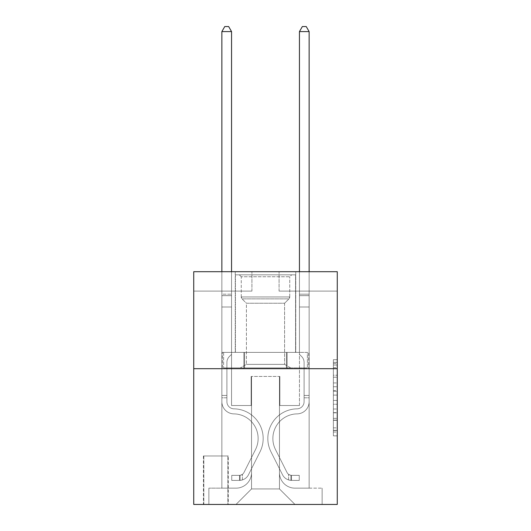 <?xml version="1.0" encoding="UTF-8"?>
<svg xmlns="http://www.w3.org/2000/svg" width="531" height="531" viewBox="0 0 531 531"><rect width="100%" height="100%" fill="white"/><g stroke="black" fill="none" stroke-linecap="round" stroke-linejoin="round"><path stroke-width="0.4" stroke-dasharray="2.65 1.99" d="M333.382 382.924L333.382 395.11L337.265 395.11L337.265 432.042L337.265 363.509L337.265 395.11L333.382 395.11L333.382 362.368L333.382 435.851L333.382 359.699L333.382 430.522L337.265 430.522L333.382 430.522L337.265 430.522L333.382 430.522L333.382 418.335L333.382 435.851L337.265 435.851L337.265 359.699L337.265 430.329L337.265 400.44L333.382 400.44L337.265 400.44L337.265 418.335L337.265 365.029L333.382 365.029L337.265 365.029L337.265 435.851L337.265 363.509L337.265 435.851L333.382 435.851L333.382 359.699L337.265 359.699L337.265 363.509L337.265 359.699L337.265 363.509L337.265 359.699L337.265 362.368L337.265 359.699L333.382 359.699L333.382 365.029L337.265 365.029L333.382 365.029L333.382 382.924L337.265 382.924M295.754 271.706L295.754 352.392L235.246 352.392L295.754 352.392L235.246 352.392L295.754 352.392L295.754 271.706L235.246 271.706L235.246 352.392L235.246 271.706L295.754 271.706M228.264 455.963L203.433 455.963L228.264 455.963L228.264 504.45L203.433 504.45L228.264 504.45M203.433 455.963L203.433 504.45M337.265 390.544L337.265 386.734L337.265 390.544L333.382 390.544L333.382 375.218L333.382 420.333L333.382 409.009L337.265 409.009L333.382 409.009L333.382 435.851L337.265 435.851L333.382 435.851L337.265 435.851L333.382 435.851L333.382 359.699L337.265 359.699L333.382 359.699L337.265 359.699L333.382 359.699L333.382 390.544L337.265 390.544M337.265 368.68L337.265 504.45L193.735 504.45L193.735 368.68L337.265 368.68L337.265 271.706L279.074 271.706L337.265 271.706L337.265 291.101L337.265 271.706L193.735 271.706L251.926 271.706L193.735 271.706L193.735 368.68L337.265 368.68L193.735 368.68M221.858 291.101L221.858 488.155L236.016 488.155A15.518 15.518 0 0 0 251.535 472.643L251.535 376.439L251.535 488.932L251.535 376.439L251.535 488.932L251.535 376.439L279.465 376.439L279.465 472.643A15.518 15.518 0 0 0 294.984 488.155L309.142 488.155L309.142 291.101L309.142 488.155L309.142 291.101L309.142 488.155L309.142 291.101L309.142 488.155L309.142 291.101L309.142 488.155L309.142 291.101L309.142 488.155L309.142 291.101L309.142 488.155L309.142 291.101L309.142 488.155L322.131 488.155L294.984 488.155L309.142 488.155L294.984 488.155L309.142 488.155L294.984 488.155L309.142 488.155L294.984 488.155L309.142 488.155L294.984 488.155L309.142 488.155L294.984 488.155L309.142 488.155L309.142 291.101L299.444 291.101L309.142 291.101L299.444 291.101L309.142 291.101L299.444 291.101L309.142 291.101L299.444 291.101L309.142 291.101L299.444 291.101L309.142 291.101L299.444 291.101L309.142 291.101L299.444 291.101L309.142 291.101L299.444 291.101L309.142 291.101L309.142 488.155L294.984 488.155A15.518 15.518 0 0 1 279.465 472.643A15.518 15.518 0 0 0 294.984 488.155A15.518 15.518 0 0 1 279.465 472.643A15.518 15.518 0 0 0 294.984 488.155A15.518 15.518 0 0 1 279.465 472.643A15.518 15.518 0 0 0 294.984 488.155A15.518 15.518 0 0 1 279.465 472.643A15.518 15.518 0 0 0 294.984 488.155A15.518 15.518 0 0 1 279.465 472.643A15.518 15.518 0 0 0 294.984 488.155A15.518 15.518 0 0 1 279.465 472.643A15.518 15.518 0 0 0 294.984 488.155A15.518 15.518 0 0 1 279.465 472.643L279.465 376.439L279.465 488.932L251.535 488.932L279.465 488.932L294.984 504.45L322.131 504.45L236.016 504.45L294.984 504.45L279.465 488.932L294.984 504.45L279.465 488.932L279.465 376.439L279.465 488.932L279.465 376.439L251.15 376.439L251.15 405.531L231.556 405.531L231.556 291.101L221.858 291.101L221.858 488.155L236.016 488.155A15.518 15.518 0 0 0 251.535 472.643L251.535 376.439L251.15 376.439L251.15 405.531L231.556 405.531L231.556 291.101L221.858 291.101L221.858 488.155L236.016 488.155L208.869 488.155L236.016 488.155L221.858 488.155L221.858 291.101L221.858 488.155L221.858 291.101L221.858 488.155L221.858 291.101L221.858 488.155L221.858 291.101L221.858 488.155L221.858 291.101L221.858 488.155L221.858 291.101L231.556 291.101L221.858 291.101L231.556 291.101L221.858 291.101L231.556 291.101L221.858 291.101L231.556 291.101L221.858 291.101L231.556 291.101L221.858 291.101L231.556 291.101L221.858 291.101L231.556 291.101L221.858 291.101L221.858 488.155L221.858 291.101M251.535 472.643L251.535 376.439L251.15 376.439L251.15 405.531L231.556 405.531L231.556 291.101L231.556 405.531L231.556 291.101L231.556 405.531L231.556 291.101L231.556 405.531L231.556 291.101L231.556 405.531L231.556 291.101L231.556 405.531L231.556 291.101L231.556 405.531L231.556 291.101L231.556 405.531L251.15 405.531L231.556 405.531L251.15 405.531L231.556 405.531L251.15 405.531L231.556 405.531L251.15 405.531L231.556 405.531L251.15 405.531L231.556 405.531L251.15 405.531L231.556 405.531L251.15 405.531L251.15 376.439L251.15 405.531L251.15 376.439L251.15 405.531L251.15 376.439L251.15 405.531L251.15 376.439L251.15 405.531L251.15 376.439L251.15 405.531L251.15 376.439L251.15 405.531L251.15 376.439L251.535 376.439L251.15 376.439L251.535 376.439L251.15 376.439L251.535 376.439L251.15 376.439L251.535 376.439L251.15 376.439L251.535 376.439L251.15 376.439L251.535 376.439L251.15 376.439L251.535 376.439L251.535 472.643A15.518 15.518 0 0 1 236.016 488.155A15.518 15.518 0 0 0 251.535 472.643A15.518 15.518 0 0 1 236.016 488.155A15.518 15.518 0 0 0 251.535 472.643A15.518 15.518 0 0 1 236.016 488.155A15.518 15.518 0 0 0 251.535 472.643A15.518 15.518 0 0 1 236.016 488.155A15.518 15.518 0 0 0 251.535 472.643A15.518 15.518 0 0 1 236.016 488.155A15.518 15.518 0 0 0 251.535 472.643A15.518 15.518 0 0 1 236.016 488.155A15.518 15.518 0 0 0 251.535 472.643M337.265 291.101L279.074 291.101L337.265 291.101M193.735 291.101L251.926 291.101L193.735 291.101L193.735 271.706L193.735 291.101M203.824 504.45L227.872 504.45L203.824 504.45L203.824 455.963L227.872 455.963L227.872 504.45L227.872 455.963L203.824 455.963L203.824 504.45M208.869 504.45L236.016 504.45L251.535 488.932L236.016 504.45L251.535 488.932L236.016 504.45L208.869 504.45L208.869 488.155L208.869 504.45M279.85 376.439L279.465 376.439L279.85 376.439L279.465 376.439L279.85 376.439L279.465 376.439L279.85 376.439L279.465 376.439L279.85 376.439L279.465 376.439L279.85 376.439L279.465 376.439L279.85 376.439L279.465 376.439L279.85 376.439L279.465 376.439L279.85 376.439L279.85 405.531L279.85 376.439M279.074 291.101L279.074 271.706L279.074 291.101M251.926 291.101L251.926 271.706L251.926 291.101M322.131 488.155L322.131 504.45L322.131 488.155M299.444 291.101L299.444 405.531L279.85 405.531L299.444 405.531L279.85 405.531L299.444 405.531L279.85 405.531L299.444 405.531L279.85 405.531L299.444 405.531L279.85 405.531L299.444 405.531L279.85 405.531L299.444 405.531L279.85 405.531L299.444 405.531L279.85 405.531L299.444 405.531L299.444 291.101M308.723 368.68L222.277 368.68L308.723 368.68L308.723 352.392L222.277 352.392L287.112 352.392L287.112 368.68L287.112 352.392L243.888 352.392L243.888 368.68L243.888 352.392L222.277 352.392L222.277 368.68L222.277 352.392L308.723 352.392L308.723 368.68M243.888 352.392L243.888 368.68L243.888 352.392M287.112 352.392L287.112 368.68L287.112 352.392M333.382 395.11L337.265 395.11L333.382 395.11M333.382 362.368L333.382 359.699L333.382 362.368L337.265 362.368L333.382 362.368M333.382 420.147L333.382 404.25L333.382 420.147L337.265 420.147L333.382 420.147M333.382 404.25L333.382 400.44L337.265 400.44L333.382 400.44L333.382 404.25L337.265 404.25L333.382 404.25M333.382 375.218L333.382 365.029L333.382 375.218L337.265 375.218L333.382 375.218M333.382 359.699L337.265 359.699L333.382 359.699L333.382 363.509L333.382 359.699L337.265 359.699M333.382 435.851L337.265 435.851L333.382 435.851L333.382 432.042L333.382 435.851M221.858 397.779L221.858 31.595L221.858 307.004L221.858 31.595L231.556 31.595L231.556 294.207L231.556 31.595L221.858 31.595L224.772 26.55L228.649 26.55L224.772 26.55L221.858 31.595L221.858 307.004L221.858 31.595L231.556 31.595L228.649 26.55L231.556 31.595L231.556 307.004L221.858 307.004L221.858 31.595L224.772 26.55L228.649 26.55L224.772 26.55L221.858 31.595L221.858 307.004L231.556 307.004L231.556 354.33L229.372 356.513A8.43 8.43 -8.7 0 0 226.903 362.474A8.43 8.43 171.3 0 1 229.372 356.513L231.556 354.33L231.556 31.595L221.858 31.595L231.556 31.595L228.649 26.55L231.556 31.595L231.556 307.004L221.858 307.004L221.858 401.662A12.22 12.22 -8.7 0 0 233.886 413.881A12.22 12.22 171.3 0 1 221.858 401.662L221.858 307.004L231.556 307.004L231.556 354.33L229.372 356.513A8.43 8.43 -8.3 0 0 226.903 362.474A8.43 8.43 171.7 0 1 229.372 356.513L231.556 354.33L231.556 31.595L221.858 31.595L224.772 26.55L228.649 26.55L224.772 26.55L221.858 31.595L221.858 294.207L221.858 31.595L231.556 31.595L228.649 26.55L231.556 31.595L231.556 307.004L221.858 307.004L221.858 401.662A12.22 12.22 -8.3 0 0 233.886 413.881A12.22 12.22 171.3 0 1 221.858 401.662L221.858 307.004L231.556 307.004L231.556 354.33L229.372 356.513A8.43 8.43 -8.3 0 0 226.903 362.474A8.43 8.43 171.7 0 1 229.372 356.513L231.556 354.33L231.556 31.595L221.858 31.595L224.772 26.55L228.649 26.55L224.772 26.55L221.858 31.595L221.858 295.654L221.858 31.595L231.556 31.595L228.649 26.55L231.556 31.595L231.556 307.004L221.858 307.004L221.858 401.662A12.22 12.22 -8.3 0 0 233.886 413.881A12.22 12.22 171.3 0 1 221.858 401.662L221.858 307.004L231.556 307.004L231.556 354.33L229.372 356.513A8.43 8.43 -8.3 0 0 226.903 362.474A8.43 8.43 171.7 0 1 229.372 356.513L231.556 354.33L231.556 31.595L221.858 31.595L224.772 26.55L228.649 26.55L224.772 26.55L221.858 31.595L221.858 401.662A12.22 12.22 -8.3 0 0 233.886 413.881A24.632 24.632 171.3 0 1 255.504 449.571A24.632 24.632 -8.7 0 0 233.886 413.881A12.22 12.22 171.7 0 1 221.858 401.662L221.858 307.004L231.556 307.004L231.556 354.33L229.372 356.513A8.43 8.43 -8.3 0 0 226.903 362.474A8.43 8.43 171.7 0 1 229.372 356.513L231.556 354.33L231.556 307.004L221.858 307.004L221.858 401.662A12.22 12.22 -8.3 0 0 233.886 413.881A12.22 12.22 171.7 0 1 221.858 401.662L221.858 307.004L231.556 307.004L231.556 295.654L231.556 354.33L229.372 356.513A8.43 8.43 -8.3 0 0 226.903 362.474A8.43 8.43 171.7 0 1 229.372 356.513L231.556 354.33L231.556 307.004L221.858 307.004L221.858 401.662A12.22 12.22 -8.3 0 0 233.886 413.881A12.22 12.22 171.7 0 1 221.858 401.662L221.858 307.004L231.556 307.004L231.556 294.207L231.556 354.33L229.372 356.513A8.43 8.43 -8.3 0 0 226.903 362.474A8.43 8.43 171.7 0 1 229.372 356.513L231.556 354.33L231.556 307.004L221.858 307.004L221.858 401.662A12.22 12.22 -8.3 0 0 233.886 413.881A24.632 24.632 171.7 0 1 255.504 449.571A24.632 24.632 -8.7 0 0 233.886 413.881A12.22 12.22 171.7 0 1 221.858 401.662L221.858 307.004L231.556 307.004L231.556 31.595L228.649 26.55L231.556 31.595L231.556 354.33L229.372 356.513A8.43 8.43 -8.3 0 0 226.903 362.474A8.43 8.43 171.7 0 1 229.372 356.513L231.556 354.33L231.556 307.004L221.858 307.004L221.858 401.662L221.858 397.779L226.903 397.779L226.903 395.449L221.858 395.449L226.903 395.449L226.903 401.662L226.903 362.474L226.903 401.662A7.175 7.175 -8.7 0 0 233.965 408.837A7.175 7.175 171.3 0 1 226.903 401.662L226.903 362.474L226.903 401.662L226.903 395.449L221.858 395.449L226.903 395.449L226.903 401.662A7.175 7.175 -8.3 0 0 233.965 408.837A7.175 7.175 171.3 0 1 226.903 401.662L226.903 362.474L226.903 401.662A7.175 7.175 -8.3 0 0 233.965 408.837A7.175 7.175 171.3 0 1 226.903 401.662L226.903 362.474L226.903 401.662L226.903 395.449L221.858 395.449L226.903 395.449L226.903 401.662A7.175 7.175 -8.3 0 0 233.965 408.837A29.676 29.676 171.3 0 1 260.011 451.841A29.676 29.676 -8.7 0 0 233.965 408.837A7.175 7.175 171.7 0 1 226.903 401.662L226.903 362.474L226.903 401.662A7.175 7.175 -8.3 0 0 233.965 408.837A7.175 7.175 171.7 0 1 226.903 401.662L226.903 362.474L226.903 401.662L226.903 395.449L221.858 395.449L226.903 395.449L226.903 401.662A7.175 7.175 -8.3 0 0 233.965 408.837A7.175 7.175 171.7 0 1 226.903 401.662L226.903 362.474L226.903 401.662A7.175 7.175 -8.3 0 0 233.965 408.837A29.676 29.676 171.7 0 1 260.011 451.841A29.676 29.676 -8.7 0 0 233.965 408.837A7.175 7.175 171.7 0 1 226.903 401.662L226.903 362.474L226.903 401.662L226.903 397.779L221.858 397.779M239.508 480.396A10.281 10.281 -8.7 0 0 248.501 474.734L260.011 451.841A29.676 29.676 -8.7 0 0 233.965 408.837A7.175 7.175 171.7 0 1 226.903 401.662A7.175 7.175 -8.3 0 0 233.965 408.837A7.175 7.175 171.7 0 1 226.903 401.662A7.175 7.175 171.7 0 0 233.965 408.837A29.676 29.676 171.7 0 1 260.011 451.841L248.501 474.734L260.011 451.841A29.676 29.676 -8.3 0 0 233.965 408.837A7.175 7.175 171.7 0 1 226.903 401.662A7.175 7.175 171.7 0 0 233.965 408.837A29.676 29.676 171.7 0 1 260.011 451.841A29.676 29.676 -8.3 0 0 233.965 408.837A7.175 7.175 171.7 0 1 226.903 401.662A7.175 7.175 171.7 0 0 233.965 408.837A7.175 7.175 171.7 0 1 226.903 401.662A7.175 7.175 171.7 0 0 233.965 408.837A29.676 29.676 171.7 0 1 260.011 451.841A29.676 29.676 -8.3 0 0 233.965 408.837A7.175 7.175 171.7 0 1 226.903 401.662A7.175 7.175 171.7 0 0 233.965 408.837A29.676 29.676 171.7 0 1 260.011 451.841L248.501 474.734L260.011 451.841A29.676 29.676 -8.3 0 0 233.965 408.837A7.175 7.175 171.7 0 1 226.903 401.662A7.175 7.175 171.7 0 0 233.965 408.837A7.175 7.175 171.7 0 1 226.903 401.662A7.175 7.175 171.7 0 0 233.965 408.837A29.676 29.676 171.7 0 1 260.011 451.841A29.676 29.676 -8.3 0 0 233.965 408.837A7.175 7.175 171.7 0 1 226.903 401.662A7.175 7.175 171.7 0 0 233.965 408.837A29.676 29.676 171.7 0 1 260.011 451.841A29.676 29.676 -8.3 0 0 233.965 408.837A29.676 29.676 -8.3 0 1 260.011 451.841L248.501 474.734A10.281 10.281 171.3 0 1 242.421 479.918A10.281 10.281 -8.7 0 0 248.501 474.734L260.011 451.841A29.676 29.676 -8.3 0 0 233.965 408.837A29.676 29.676 -8.3 0 1 260.011 451.841L248.501 474.734L260.011 451.841A29.676 29.676 -8.3 0 0 233.965 408.837A29.676 29.676 -8.3 0 1 260.011 451.841A29.676 29.676 -8.3 0 0 233.965 408.837A29.676 29.676 -8.3 0 1 260.011 451.841L248.501 474.734L260.011 451.841A29.676 29.676 -8.3 0 0 233.965 408.837A29.676 29.676 -8.3 0 1 260.011 451.841L248.501 474.734A10.281 10.281 171.7 0 1 242.421 479.918C239.428 480.555 239.428 480.555 242.421 479.918C239.428 480.555 239.428 480.555 242.421 479.918A10.281 10.281 -8.3 0 0 248.501 474.734L260.011 451.841A29.676 29.676 -8.3 0 0 233.965 408.837A29.676 29.676 -8.3 0 1 260.011 451.841A29.676 29.676 -8.3 0 0 233.965 408.837A29.676 29.676 -8.3 0 1 260.011 451.841L248.501 474.734L260.011 451.841A29.676 29.676 -8.3 0 0 233.965 408.837A29.676 29.676 -8.3 0 1 260.011 451.841L248.501 474.734A10.281 10.281 171.7 0 1 242.421 479.918C239.428 480.555 239.428 480.555 242.421 479.918C239.428 480.555 239.428 480.555 242.421 479.918A10.281 10.281 -8.3 0 0 248.501 474.734L260.011 451.841L248.501 474.734A10.281 10.281 171.7 0 1 242.421 479.918C239.428 480.555 239.428 480.555 242.421 479.918C239.428 480.555 239.428 480.555 242.421 479.918A10.281 10.281 -8.3 0 0 248.501 474.734L260.011 451.841L248.501 474.734A10.281 10.281 171.7 0 1 242.421 479.918C239.428 480.555 239.428 480.555 242.421 479.918C239.428 480.555 239.428 480.555 242.421 479.918A10.281 10.281 -8.3 0 0 248.501 474.734L260.011 451.841L248.501 474.734A10.281 10.281 171.7 0 1 242.421 479.918C239.428 480.555 239.428 480.555 242.421 479.918C239.428 480.555 239.428 480.555 242.421 479.918A10.281 10.281 -8.3 0 0 248.501 474.734L260.011 451.841L248.501 474.734A10.281 10.281 171.7 0 1 242.421 479.918C239.428 480.555 239.428 480.555 242.421 479.918C239.428 480.555 239.428 480.555 242.421 479.918A10.281 10.281 -8.3 0 0 248.501 474.734L260.011 451.841L248.501 474.734A10.281 10.281 171.7 0 1 242.421 479.918C239.428 480.555 239.428 480.555 242.421 479.918C239.428 480.555 239.428 480.555 242.421 479.918A10.281 10.281 -8.3 0 0 248.501 474.734A10.281 10.281 -8.7 0 1 239.508 480.396L239.508 475.351A5.237 5.237 -8.7 0 0 243.994 472.471L255.504 449.571A24.632 24.632 -8.7 0 0 233.886 413.881A12.22 12.22 171.7 0 1 221.858 401.662A12.22 12.22 -8.3 0 0 233.886 413.881A12.22 12.22 171.7 0 1 221.858 401.662A12.22 12.22 171.7 0 0 233.886 413.881A24.632 24.632 171.7 0 1 255.504 449.571L243.994 472.471L255.504 449.571A24.632 24.632 -8.3 0 0 233.886 413.881A12.22 12.22 171.7 0 1 221.858 401.662A12.22 12.22 171.7 0 0 233.886 413.881A24.632 24.632 171.7 0 1 255.504 449.571A24.632 24.632 -8.3 0 0 233.886 413.881A12.22 12.22 171.7 0 1 221.858 401.662A12.22 12.22 171.7 0 0 233.886 413.881A12.22 12.22 171.7 0 1 221.858 401.662A12.22 12.22 171.7 0 0 233.886 413.881A24.632 24.632 171.7 0 1 255.504 449.571A24.632 24.632 -8.3 0 0 233.886 413.881A12.22 12.22 171.7 0 1 221.858 401.662A12.22 12.22 171.7 0 0 233.886 413.881A24.632 24.632 171.7 0 1 255.504 449.571L243.994 472.471L255.504 449.571A24.632 24.632 -8.3 0 0 233.886 413.881A12.22 12.22 171.7 0 1 221.858 401.662A12.22 12.22 171.7 0 0 233.886 413.881A12.22 12.22 171.7 0 1 221.858 401.662A12.22 12.22 171.7 0 0 233.886 413.881A24.632 24.632 171.7 0 1 255.504 449.571A24.632 24.632 -8.3 0 0 233.886 413.881A12.22 12.22 171.7 0 1 221.858 401.662A12.22 12.22 171.7 0 0 233.886 413.881A24.632 24.632 171.7 0 1 255.504 449.571A24.632 24.632 -8.3 0 0 233.886 413.881A24.632 24.632 -8.3 0 1 255.504 449.571L243.994 472.471A5.237 5.237 171.3 0 1 242.421 474.336C239.481 475.69 239.481 475.69 242.421 474.336C239.481 475.69 239.481 475.69 242.421 474.336A5.237 5.237 -8.7 0 0 243.994 472.471L255.504 449.571A24.632 24.632 -8.3 0 0 233.886 413.881A24.632 24.632 -8.3 0 1 255.504 449.571L243.994 472.471L255.504 449.571A24.632 24.632 -8.3 0 0 233.886 413.881A24.632 24.632 -8.3 0 1 255.504 449.571A24.632 24.632 -8.3 0 0 233.886 413.881A24.632 24.632 -8.3 0 1 255.504 449.571L243.994 472.471L255.504 449.571A24.632 24.632 -8.3 0 0 233.886 413.881A24.632 24.632 -8.3 0 1 255.504 449.571L243.994 472.471A5.237 5.237 171.7 0 1 242.421 474.336C239.481 475.69 239.481 475.69 242.421 474.336C239.481 475.69 239.481 475.69 242.421 474.336A5.237 5.237 -8.3 0 0 243.994 472.471L255.504 449.571A24.632 24.632 -8.3 0 0 233.886 413.881A24.632 24.632 -8.3 0 1 255.504 449.571A24.632 24.632 -8.3 0 0 233.886 413.881A24.632 24.632 -8.3 0 1 255.504 449.571L243.994 472.471L255.504 449.571A24.632 24.632 -8.3 0 0 233.886 413.881A24.632 24.632 -8.3 0 1 255.504 449.571L243.994 472.471A5.237 5.237 171.7 0 1 242.421 474.336C239.481 475.69 239.481 475.69 242.421 474.336C239.481 475.69 239.481 475.69 242.421 474.336A5.237 5.237 -8.3 0 0 243.994 472.471L255.504 449.571L243.994 472.471A5.237 5.237 171.7 0 1 242.421 474.336C239.481 475.69 239.481 475.69 242.421 474.336C239.481 475.69 239.481 475.69 242.421 474.336A5.237 5.237 -8.3 0 0 243.994 472.471L255.504 449.571L243.994 472.471A5.237 5.237 171.7 0 1 242.421 474.336C239.481 475.69 239.481 475.69 242.421 474.336C239.481 475.69 239.481 475.69 242.421 474.336A5.237 5.237 -8.3 0 0 243.994 472.471L255.504 449.571L243.994 472.471A5.237 5.237 171.7 0 1 242.421 474.336C239.481 475.69 239.481 475.69 242.421 474.336C239.481 475.69 239.481 475.69 242.421 474.336A5.237 5.237 -8.3 0 0 243.994 472.471L255.504 449.571L243.994 472.471A5.237 5.237 171.7 0 1 242.421 474.336C239.481 475.69 239.481 475.69 242.421 474.336C239.481 475.69 239.481 475.69 242.421 474.336A5.237 5.237 -8.3 0 0 243.994 472.471L255.504 449.571L243.994 472.471A5.237 5.237 171.7 0 1 242.421 474.336C239.481 475.69 239.481 475.69 242.421 474.336C239.481 475.69 239.481 475.69 242.421 474.336A5.237 5.237 -8.3 0 0 243.994 472.471A5.237 5.237 -8.7 0 1 239.508 475.351L239.508 480.396L231.755 480.402L239.508 480.396A10.281 10.281 -8.3 0 0 248.501 474.734A10.281 10.281 -8.3 0 1 239.508 480.396L239.508 475.351L231.755 475.358L239.508 475.351A5.237 5.237 -8.3 0 0 243.994 472.471A5.237 5.237 -8.3 0 1 239.508 475.351L239.508 480.396L231.755 480.402L231.755 475.358L231.755 480.402L239.508 480.396A10.281 10.281 -8.3 0 0 248.501 474.734A10.281 10.281 -8.3 0 1 239.508 480.396L239.508 475.351L231.755 475.358L239.508 475.351A5.237 5.237 -8.3 0 0 243.994 472.471A5.237 5.237 -8.3 0 1 239.508 475.351L239.508 480.396L231.755 480.402L231.755 475.358L231.755 480.402L239.508 480.396A10.281 10.281 -8.3 0 0 248.501 474.734A10.281 10.281 -8.3 0 1 239.508 480.396L239.508 475.351L231.755 475.358L239.508 475.351A5.237 5.237 -8.3 0 0 243.994 472.471A5.237 5.237 -8.3 0 1 239.508 475.351L239.508 480.396L231.755 480.402L231.755 475.358L231.755 480.402L239.508 480.396A10.281 10.281 -8.3 0 0 248.501 474.734A10.281 10.281 -8.3 0 1 239.508 480.396L239.508 475.351L231.755 475.358L239.508 475.351A5.237 5.237 -8.3 0 0 243.994 472.471A5.237 5.237 -8.3 0 1 239.508 475.351L239.508 480.396L231.755 480.402L231.755 475.358L231.755 480.402L239.508 480.396A10.281 10.281 -8.3 0 0 248.501 474.734A10.281 10.281 -8.3 0 1 239.508 480.396L239.508 475.351L231.755 475.358L239.508 475.351A5.237 5.237 -8.3 0 0 243.994 472.471A5.237 5.237 -8.3 0 1 239.508 475.351L239.508 480.396L231.755 480.402L231.755 475.358L231.755 480.402L239.508 480.396A10.281 10.281 -8.3 0 0 248.501 474.734A10.281 10.281 -8.3 0 1 239.508 480.396L239.508 475.351L231.755 475.358L239.508 475.351A5.237 5.237 -8.3 0 0 243.994 472.471A5.237 5.237 -8.3 0 1 239.508 475.351L239.508 480.396L231.755 480.402L231.755 475.358L231.755 480.402L239.508 480.396A10.281 10.281 -8.3 0 0 248.501 474.734A10.281 10.281 -8.3 0 1 239.508 480.396L239.508 475.351L231.755 475.358L239.508 475.351A5.237 5.237 -8.3 0 0 243.994 472.471A5.237 5.237 -8.3 0 1 239.508 475.351L239.508 480.396L231.755 480.402L231.755 475.358L231.755 480.402L239.508 480.396M309.142 397.779L309.142 31.595L309.142 307.004L309.142 31.595L299.444 31.595L299.444 294.207L299.444 31.595L309.142 31.595L306.228 26.55L302.351 26.55L306.228 26.55L309.142 31.595L309.142 307.004L309.142 31.595L299.444 31.595L302.351 26.55L299.444 31.595L299.444 307.004L309.142 307.004L309.142 31.595L306.228 26.55L302.351 26.55L306.228 26.55L309.142 31.595L309.142 307.004L299.444 307.004L299.444 354.33L301.628 356.513A8.43 8.43 8.7 0 1 304.097 362.474A8.43 8.43 -171.3 0 0 301.628 356.513L299.444 354.33L299.444 31.595L309.142 31.595L299.444 31.595L302.351 26.55L299.444 31.595L299.444 307.004L309.142 307.004L309.142 401.662A12.22 12.22 8.7 0 1 297.114 413.881A12.22 12.22 -171.3 0 0 309.142 401.662L309.142 307.004L299.444 307.004L299.444 354.33L301.628 356.513A8.43 8.43 8.3 0 1 304.097 362.474A8.43 8.43 -171.7 0 0 301.628 356.513L299.444 354.33L299.444 31.595L309.142 31.595L306.228 26.55L302.351 26.55L306.228 26.55L309.142 31.595L309.142 294.207L309.142 31.595L299.444 31.595L302.351 26.55L299.444 31.595L299.444 307.004L309.142 307.004L309.142 401.662A12.22 12.22 8.3 0 1 297.114 413.881A12.22 12.22 -171.3 0 0 309.142 401.662L309.142 307.004L299.444 307.004L299.444 354.33L301.628 356.513A8.43 8.43 8.3 0 1 304.097 362.474A8.43 8.43 -171.7 0 0 301.628 356.513L299.444 354.33L299.444 31.595L309.142 31.595L306.228 26.55L302.351 26.55L306.228 26.55L309.142 31.595L309.142 295.654L309.142 31.595L299.444 31.595L302.351 26.55L299.444 31.595L299.444 307.004L309.142 307.004L309.142 401.662A12.22 12.22 8.3 0 1 297.114 413.881A12.22 12.22 -171.3 0 0 309.142 401.662L309.142 307.004L299.444 307.004L299.444 354.33L301.628 356.513A8.43 8.43 8.3 0 1 304.097 362.474A8.43 8.43 -171.7 0 0 301.628 356.513L299.444 354.33L299.444 31.595L309.142 31.595L306.228 26.55L302.351 26.55L306.228 26.55L309.142 31.595L309.142 401.662A12.22 12.22 8.3 0 1 297.114 413.881A24.632 24.632 -171.3 0 0 275.496 449.571A24.632 24.632 8.7 0 1 297.114 413.881A12.22 12.22 -171.7 0 0 309.142 401.662L309.142 307.004L299.444 307.004L299.444 354.33L301.628 356.513A8.43 8.43 8.3 0 1 304.097 362.474A8.43 8.43 -171.7 0 0 301.628 356.513L299.444 354.33L299.444 307.004L309.142 307.004L309.142 401.662A12.22 12.22 8.3 0 1 297.114 413.881A12.22 12.22 -171.7 0 0 309.142 401.662L309.142 307.004L299.444 307.004L299.444 295.654L299.444 354.33L301.628 356.513A8.43 8.43 8.3 0 1 304.097 362.474A8.43 8.43 -171.7 0 0 301.628 356.513L299.444 354.33L299.444 307.004L309.142 307.004L309.142 401.662A12.22 12.22 8.3 0 1 297.114 413.881A12.22 12.22 -171.7 0 0 309.142 401.662L309.142 307.004L299.444 307.004L299.444 294.207L299.444 354.33L301.628 356.513A8.43 8.43 8.3 0 1 304.097 362.474A8.43 8.43 -171.7 0 0 301.628 356.513L299.444 354.33L299.444 307.004L309.142 307.004L309.142 401.662A12.22 12.22 8.3 0 1 297.114 413.881A24.632 24.632 -171.7 0 0 275.496 449.571A24.632 24.632 8.7 0 1 297.114 413.881A12.22 12.22 -171.7 0 0 309.142 401.662L309.142 307.004L299.444 307.004L299.444 31.595L302.351 26.55L299.444 31.595L299.444 354.33L301.628 356.513A8.43 8.43 8.3 0 1 304.097 362.474A8.43 8.43 -171.7 0 0 301.628 356.513L299.444 354.33L299.444 307.004L309.142 307.004L309.142 401.662L309.142 397.779L304.097 397.779L304.097 395.449L309.142 395.449L304.097 395.449L304.097 401.662L304.097 362.474L304.097 401.662A7.175 7.175 8.7 0 1 297.035 408.837A7.175 7.175 -171.3 0 0 304.097 401.662L304.097 362.474L304.097 401.662L304.097 395.449L309.142 395.449L304.097 395.449L304.097 401.662A7.175 7.175 8.3 0 1 297.035 408.837A7.175 7.175 -171.3 0 0 304.097 401.662L304.097 362.474L304.097 401.662A7.175 7.175 8.3 0 1 297.035 408.837A7.175 7.175 -171.3 0 0 304.097 401.662L304.097 362.474L304.097 401.662L304.097 395.449L309.142 395.449L304.097 395.449L304.097 401.662A7.175 7.175 8.3 0 1 297.035 408.837A29.676 29.676 -171.3 0 0 270.989 451.841A29.676 29.676 8.7 0 1 297.035 408.837A7.175 7.175 -171.7 0 0 304.097 401.662L304.097 362.474L304.097 401.662A7.175 7.175 8.3 0 1 297.035 408.837A7.175 7.175 -171.7 0 0 304.097 401.662L304.097 362.474L304.097 401.662L304.097 395.449L309.142 395.449L304.097 395.449L304.097 401.662A7.175 7.175 8.3 0 1 297.035 408.837A7.175 7.175 -171.7 0 0 304.097 401.662L304.097 362.474L304.097 401.662A7.175 7.175 8.3 0 1 297.035 408.837A29.676 29.676 -171.7 0 0 270.989 451.841A29.676 29.676 8.7 0 1 297.035 408.837A7.175 7.175 -171.7 0 0 304.097 401.662L304.097 362.474L304.097 401.662L304.097 397.779L309.142 397.779M291.492 480.396A10.281 10.281 8.7 0 1 282.499 474.734L270.989 451.841A29.676 29.676 8.7 0 1 297.035 408.837A7.175 7.175 -171.7 0 0 304.097 401.662A7.175 7.175 8.3 0 1 297.035 408.837A7.175 7.175 -171.7 0 0 304.097 401.662A7.175 7.175 -171.7 0 1 297.035 408.837A29.676 29.676 -171.7 0 0 270.989 451.841L282.499 474.734L270.989 451.841A29.676 29.676 8.3 0 1 297.035 408.837A7.175 7.175 -171.7 0 0 304.097 401.662A7.175 7.175 -171.7 0 1 297.035 408.837A29.676 29.676 -171.7 0 0 270.989 451.841A29.676 29.676 8.3 0 1 297.035 408.837A7.175 7.175 -171.7 0 0 304.097 401.662A7.175 7.175 -171.7 0 1 297.035 408.837A7.175 7.175 -171.7 0 0 304.097 401.662A7.175 7.175 -171.7 0 1 297.035 408.837A29.676 29.676 -171.7 0 0 270.989 451.841A29.676 29.676 8.3 0 1 297.035 408.837A7.175 7.175 -171.7 0 0 304.097 401.662A7.175 7.175 -171.7 0 1 297.035 408.837A29.676 29.676 -171.7 0 0 270.989 451.841L282.499 474.734L270.989 451.841A29.676 29.676 8.3 0 1 297.035 408.837A7.175 7.175 -171.7 0 0 304.097 401.662A7.175 7.175 -171.7 0 1 297.035 408.837A7.175 7.175 -171.7 0 0 304.097 401.662A7.175 7.175 -171.7 0 1 297.035 408.837A29.676 29.676 -171.7 0 0 270.989 451.841A29.676 29.676 8.3 0 1 297.035 408.837A7.175 7.175 -171.7 0 0 304.097 401.662A7.175 7.175 -171.7 0 1 297.035 408.837A29.676 29.676 -171.7 0 0 270.989 451.841A29.676 29.676 8.3 0 1 297.035 408.837A29.676 29.676 8.3 0 0 270.989 451.841L282.499 474.734A10.281 10.281 -171.3 0 0 288.579 479.918A10.281 10.281 8.7 0 1 282.499 474.734L270.989 451.841A29.676 29.676 8.3 0 1 297.035 408.837A29.676 29.676 8.3 0 0 270.989 451.841L282.499 474.734L270.989 451.841A29.676 29.676 8.3 0 1 297.035 408.837A29.676 29.676 8.3 0 0 270.989 451.841A29.676 29.676 8.3 0 1 297.035 408.837A29.676 29.676 8.3 0 0 270.989 451.841L282.499 474.734L270.989 451.841A29.676 29.676 8.3 0 1 297.035 408.837A29.676 29.676 8.3 0 0 270.989 451.841L282.499 474.734A10.281 10.281 -171.7 0 0 288.579 479.918C291.572 480.555 291.572 480.555 288.579 479.918C291.572 480.555 291.572 480.555 288.579 479.918A10.281 10.281 8.3 0 1 282.499 474.734L270.989 451.841A29.676 29.676 8.3 0 1 297.035 408.837A29.676 29.676 8.3 0 0 270.989 451.841A29.676 29.676 8.3 0 1 297.035 408.837A29.676 29.676 8.3 0 0 270.989 451.841L282.499 474.734L270.989 451.841A29.676 29.676 8.3 0 1 297.035 408.837A29.676 29.676 8.3 0 0 270.989 451.841L282.499 474.734A10.281 10.281 -171.7 0 0 288.579 479.918C291.572 480.555 291.572 480.555 288.579 479.918C291.572 480.555 291.572 480.555 288.579 479.918A10.281 10.281 8.3 0 1 282.499 474.734L270.989 451.841L282.499 474.734A10.281 10.281 -171.7 0 0 288.579 479.918C291.572 480.555 291.572 480.555 288.579 479.918C291.572 480.555 291.572 480.555 288.579 479.918A10.281 10.281 8.3 0 1 282.499 474.734L270.989 451.841L282.499 474.734A10.281 10.281 -171.7 0 0 288.579 479.918C291.572 480.555 291.572 480.555 288.579 479.918C291.572 480.555 291.572 480.555 288.579 479.918A10.281 10.281 8.3 0 1 282.499 474.734L270.989 451.841L282.499 474.734A10.281 10.281 -171.7 0 0 288.579 479.918C291.572 480.555 291.572 480.555 288.579 479.918C291.572 480.555 291.572 480.555 288.579 479.918A10.281 10.281 8.3 0 1 282.499 474.734L270.989 451.841L282.499 474.734A10.281 10.281 -171.7 0 0 288.579 479.918C291.572 480.555 291.572 480.555 288.579 479.918C291.572 480.555 291.572 480.555 288.579 479.918A10.281 10.281 8.3 0 1 282.499 474.734L270.989 451.841L282.499 474.734A10.281 10.281 -171.7 0 0 288.579 479.918C291.572 480.555 291.572 480.555 288.579 479.918C291.572 480.555 291.572 480.555 288.579 479.918A10.281 10.281 8.3 0 1 282.499 474.734A10.281 10.281 8.7 0 0 291.492 480.396L291.492 475.351A5.237 5.237 8.7 0 1 287.005 472.471L275.496 449.571A24.632 24.632 8.7 0 1 297.114 413.881A12.22 12.22 -171.7 0 0 309.142 401.662A12.22 12.22 8.3 0 1 297.114 413.881A12.22 12.22 -171.7 0 0 309.142 401.662A12.22 12.22 -171.7 0 1 297.114 413.881A24.632 24.632 -171.7 0 0 275.496 449.571L287.005 472.471L275.496 449.571A24.632 24.632 8.3 0 1 297.114 413.881A12.22 12.22 -171.7 0 0 309.142 401.662A12.22 12.22 -171.7 0 1 297.114 413.881A24.632 24.632 -171.7 0 0 275.496 449.571A24.632 24.632 8.3 0 1 297.114 413.881A12.22 12.22 -171.7 0 0 309.142 401.662A12.22 12.22 -171.7 0 1 297.114 413.881A12.22 12.22 -171.7 0 0 309.142 401.662A12.22 12.22 -171.7 0 1 297.114 413.881A24.632 24.632 -171.7 0 0 275.496 449.571A24.632 24.632 8.3 0 1 297.114 413.881A12.22 12.22 -171.7 0 0 309.142 401.662A12.22 12.22 -171.7 0 1 297.114 413.881A24.632 24.632 -171.7 0 0 275.496 449.571L287.005 472.471L275.496 449.571A24.632 24.632 8.3 0 1 297.114 413.881A12.22 12.22 -171.7 0 0 309.142 401.662A12.22 12.22 -171.7 0 1 297.114 413.881A12.22 12.22 -171.7 0 0 309.142 401.662A12.22 12.22 -171.7 0 1 297.114 413.881A24.632 24.632 -171.7 0 0 275.496 449.571A24.632 24.632 8.3 0 1 297.114 413.881A12.22 12.22 -171.7 0 0 309.142 401.662A12.22 12.22 -171.7 0 1 297.114 413.881A24.632 24.632 -171.7 0 0 275.496 449.571A24.632 24.632 8.3 0 1 297.114 413.881A24.632 24.632 8.3 0 0 275.496 449.571L287.005 472.471A5.237 5.237 -171.3 0 0 288.579 474.336C291.519 475.69 291.519 475.69 288.579 474.336C291.519 475.69 291.519 475.69 288.579 474.336A5.237 5.237 8.7 0 1 287.005 472.471L275.496 449.571A24.632 24.632 8.3 0 1 297.114 413.881A24.632 24.632 8.3 0 0 275.496 449.571L287.005 472.471L275.496 449.571A24.632 24.632 8.3 0 1 297.114 413.881A24.632 24.632 8.3 0 0 275.496 449.571A24.632 24.632 8.3 0 1 297.114 413.881A24.632 24.632 8.3 0 0 275.496 449.571L287.005 472.471L275.496 449.571A24.632 24.632 8.3 0 1 297.114 413.881A24.632 24.632 8.3 0 0 275.496 449.571L287.005 472.471A5.237 5.237 -171.7 0 0 288.579 474.336C291.519 475.69 291.519 475.69 288.579 474.336C291.519 475.69 291.519 475.69 288.579 474.336A5.237 5.237 8.3 0 1 287.005 472.471L275.496 449.571A24.632 24.632 8.3 0 1 297.114 413.881A24.632 24.632 8.3 0 0 275.496 449.571A24.632 24.632 8.3 0 1 297.114 413.881A24.632 24.632 8.3 0 0 275.496 449.571L287.005 472.471L275.496 449.571A24.632 24.632 8.3 0 1 297.114 413.881A24.632 24.632 8.3 0 0 275.496 449.571L287.005 472.471A5.237 5.237 -171.7 0 0 288.579 474.336C291.519 475.69 291.519 475.69 288.579 474.336C291.519 475.69 291.519 475.69 288.579 474.336A5.237 5.237 8.3 0 1 287.005 472.471L275.496 449.571L287.005 472.471A5.237 5.237 -171.7 0 0 288.579 474.336C291.519 475.69 291.519 475.69 288.579 474.336C291.519 475.69 291.519 475.69 288.579 474.336A5.237 5.237 8.3 0 1 287.005 472.471L275.496 449.571L287.005 472.471A5.237 5.237 -171.7 0 0 288.579 474.336C291.519 475.69 291.519 475.69 288.579 474.336C291.519 475.69 291.519 475.69 288.579 474.336A5.237 5.237 8.3 0 1 287.005 472.471L275.496 449.571L287.005 472.471A5.237 5.237 -171.7 0 0 288.579 474.336C291.519 475.69 291.519 475.69 288.579 474.336C291.519 475.69 291.519 475.69 288.579 474.336A5.237 5.237 8.3 0 1 287.005 472.471L275.496 449.571L287.005 472.471A5.237 5.237 -171.7 0 0 288.579 474.336C291.519 475.69 291.519 475.69 288.579 474.336C291.519 475.69 291.519 475.69 288.579 474.336A5.237 5.237 8.3 0 1 287.005 472.471L275.496 449.571L287.005 472.471A5.237 5.237 -171.7 0 0 288.579 474.336C291.519 475.69 291.519 475.69 288.579 474.336C291.519 475.69 291.519 475.69 288.579 474.336A5.237 5.237 8.3 0 1 287.005 472.471A5.237 5.237 8.7 0 0 291.492 475.351L291.492 480.396L299.245 480.402L291.492 480.396A10.281 10.281 8.3 0 1 282.499 474.734A10.281 10.281 8.3 0 0 291.492 480.396L291.492 475.351L299.245 475.358L291.492 475.351A5.237 5.237 8.3 0 1 287.005 472.471A5.237 5.237 8.3 0 0 291.492 475.351L291.492 480.396L299.245 480.402L299.245 475.358L299.245 480.402L291.492 480.396A10.281 10.281 8.3 0 1 282.499 474.734A10.281 10.281 8.3 0 0 291.492 480.396L291.492 475.351L299.245 475.358L291.492 475.351A5.237 5.237 8.3 0 1 287.005 472.471A5.237 5.237 8.3 0 0 291.492 475.351L291.492 480.396L299.245 480.402L299.245 475.358L299.245 480.402L291.492 480.396A10.281 10.281 8.3 0 1 282.499 474.734A10.281 10.281 8.3 0 0 291.492 480.396L291.492 475.351L299.245 475.358L291.492 475.351A5.237 5.237 8.3 0 1 287.005 472.471A5.237 5.237 8.3 0 0 291.492 475.351L291.492 480.396L299.245 480.402L299.245 475.358L299.245 480.402L291.492 480.396A10.281 10.281 8.3 0 1 282.499 474.734A10.281 10.281 8.3 0 0 291.492 480.396L291.492 475.351L299.245 475.358L291.492 475.351A5.237 5.237 8.3 0 1 287.005 472.471A5.237 5.237 8.3 0 0 291.492 475.351L291.492 480.396L299.245 480.402L299.245 475.358L299.245 480.402L291.492 480.396A10.281 10.281 8.3 0 1 282.499 474.734A10.281 10.281 8.3 0 0 291.492 480.396L291.492 475.351L299.245 475.358L291.492 475.351A5.237 5.237 8.3 0 1 287.005 472.471A5.237 5.237 8.3 0 0 291.492 475.351L291.492 480.396L299.245 480.402L299.245 475.358L299.245 480.402L291.492 480.396A10.281 10.281 8.3 0 1 282.499 474.734A10.281 10.281 8.3 0 0 291.492 480.396L291.492 475.351L299.245 475.358L291.492 475.351A5.237 5.237 8.3 0 1 287.005 472.471A5.237 5.237 8.3 0 0 291.492 475.351L291.492 480.396L299.245 480.402L299.245 475.358L299.245 480.402L291.492 480.396A10.281 10.281 8.3 0 1 282.499 474.734A10.281 10.281 8.3 0 0 291.492 480.396L291.492 475.351L299.245 475.358L291.492 475.351A5.237 5.237 8.3 0 1 287.005 472.471A5.237 5.237 8.3 0 0 291.492 475.351L291.492 480.396L299.245 480.402L299.245 475.358L299.245 480.402L291.492 480.396M241.253 276.751L239.315 274.812L291.685 274.812L239.315 274.812L291.685 274.812L239.315 274.812L241.253 276.751L289.747 276.751L291.685 274.812L289.747 276.751L241.253 276.751L289.747 276.751L241.253 276.751L241.253 296.962L289.747 296.962L289.747 276.751L289.747 296.962L241.253 296.962L289.747 296.962L241.253 296.962L241.253 276.751M284.589 364.372L290.716 367.91L240.284 367.91L290.716 367.91L240.284 367.91L290.716 367.91L284.589 364.372L246.411 364.372L240.284 367.91L246.411 364.372L284.589 364.372L246.411 364.372L284.589 364.372L284.589 303.241L288.95 298.88A2.715 2.715 0 0 0 289.747 296.962L288.95 298.88L242.05 298.88A2.715 2.715 0 0 1 241.253 296.962L242.05 298.88L288.95 298.88L242.05 298.88L288.95 298.88L284.589 303.241L246.411 303.241L246.411 364.372L246.411 303.241L284.589 303.241L246.411 303.241L242.05 298.88L246.411 303.241L284.589 303.241L284.589 364.372M235.439 274.812L295.561 274.812L295.561 352.392L235.439 352.392L295.561 352.392L235.439 352.392L295.561 352.392L295.561 274.812L235.439 274.812L235.439 352.392L235.439 274.812L295.561 274.812L235.439 274.812M286.441 352.392L223.617 352.392L286.441 352.392L286.441 367.91L307.383 367.91L223.617 367.91L307.383 367.91L244.559 367.91L286.441 367.91L286.441 352.392L307.383 352.392L307.383 367.91L307.383 352.392L244.559 352.392L244.559 367.91L223.617 367.91L244.559 367.91L244.559 352.392L286.441 352.392L286.441 367.91L286.441 352.392M223.617 352.392L223.617 367.91L223.617 352.392L244.559 352.392L223.617 352.392M244.559 352.392L244.559 367.91L244.559 352.392M221.858 271.706L221.858 31.595L231.556 31.595L221.858 31.595L224.772 26.55L228.649 26.55L224.772 26.55L221.858 31.595L221.858 294.207L221.858 31.595L231.556 31.595L228.649 26.55L231.556 31.595L231.556 294.207L231.556 31.595L221.858 31.595L224.772 26.55L228.649 26.55L224.772 26.55L221.858 31.595L231.556 31.595L228.649 26.55L231.556 31.595L231.556 271.706M299.444 271.706L299.444 294.207L309.142 294.207L299.444 294.207L309.142 294.207L299.444 294.207L309.142 294.207L299.444 294.207L309.142 294.207L299.444 294.207L309.142 294.207L299.444 294.207L309.142 294.207L299.444 294.207L309.142 294.207L299.444 294.207L309.142 294.207L299.444 294.207L299.444 295.654L299.444 31.595L302.351 26.55L299.444 31.595L309.142 31.595L299.444 31.595L309.142 31.595L306.228 26.55L302.351 26.55L306.228 26.55L309.142 31.595L309.142 294.207L309.142 31.595L299.444 31.595L302.351 26.55L299.444 31.595L299.444 294.207L299.444 31.595L309.142 31.595L306.228 26.55L302.351 26.55L306.228 26.55L309.142 31.595L309.142 271.706M231.755 475.358L239.315 475.358L231.755 475.358L231.755 480.402L231.755 475.358M221.858 294.207L221.858 295.654L221.858 294.207L231.556 294.207L221.858 294.207M242.421 479.918C239.428 480.555 239.428 480.555 242.421 479.918C239.428 480.555 239.428 480.555 242.421 479.918L242.421 474.336L242.421 479.918M231.556 31.595L228.649 26.55L224.772 26.55L221.858 31.595M299.245 475.358L291.685 475.358L299.245 475.358L299.245 480.402L299.245 475.358M288.579 479.918C291.572 480.555 291.572 480.555 288.579 479.918C291.572 480.555 291.572 480.555 288.579 479.918L288.579 474.336L288.579 479.918M299.444 295.654L299.444 307.004L299.444 295.654L309.142 295.654L299.444 295.654M309.142 31.595L306.228 26.55L302.351 26.55L299.444 31.595M333.382 418.335L337.265 418.335L333.382 418.335M333.382 412.627L337.265 412.627M333.382 377.216L337.265 377.216L333.382 377.216M333.382 363.509L337.265 363.509M333.382 432.042L337.265 432.042M333.382 427.853L337.265 427.853M333.382 367.698L337.265 367.698M333.382 391.301L337.265 391.301L333.382 391.301M333.382 412.813L337.265 412.813L333.382 412.813M333.382 420.333L337.265 420.333L333.382 420.333M333.382 386.734L337.265 386.734L333.382 386.734M221.858 295.654L231.556 295.654L221.858 295.654M333.382 430.329L337.265 430.329M333.382 430.522L337.265 430.522M333.382 365.029L337.265 365.029M240.092 475.298L240.092 480.369L240.092 475.298M290.908 475.298L290.908 480.369L290.908 475.298"/><path stroke-width="0.8" d="M337.265 368.68L337.265 504.45L193.735 504.45L193.735 271.706L337.265 271.706L337.265 368.68L193.735 368.68M231.556 271.706L231.556 31.595L221.858 31.595L221.858 271.706M221.858 31.595L224.772 26.55L228.649 26.55L231.556 31.595M309.142 271.706L309.142 31.595L299.444 31.595L299.444 271.706M299.444 31.595L302.351 26.55L306.228 26.55L309.142 31.595"/></g></svg>
